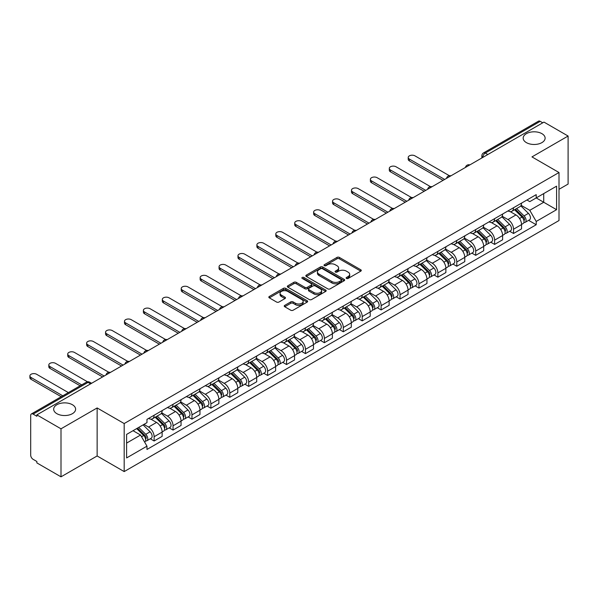 <?xml version="1.0" encoding="UTF-8"?>
<svg xmlns="http://www.w3.org/2000/svg" width="598" height="598" viewBox="0 0 598 598"><rect width="100%" height="100%" fill="white"/><g stroke="black" fill="none" stroke-linecap="round" stroke-linejoin="round"><path stroke-width="0.9" d="M346.474 278.451A1.181 0.68 0 0 0 348.141 278.451L360.788 271.148A1.682 0.972 0 0 0 361.282 270.468A1.682 0.972 0 0 0 360.788 269.78L339.365 257.409A1.682 0.972 0 0 0 336.988 257.409L324.34 264.712A1.181 0.68 0 0 0 323.996 265.191A1.181 0.68 0 0 0 324.34 265.669A1.181 0.68 0 0 0 326.007 265.669L327.644 264.727A5.389 3.11 0 0 1 335.261 264.727L337.048 265.759A5.389 3.11 0 0 1 338.625 267.956A5.389 3.11 0 0 1 337.048 270.154L335.411 271.103A1.181 0.68 0 0 0 335.067 271.582A1.181 0.68 0 0 0 335.411 272.06A1.181 0.68 0 0 0 337.078 272.06L338.715 271.118A5.389 3.11 0 0 1 346.332 271.118L348.111 272.15A5.389 3.11 0 0 1 349.688 274.347A5.389 3.11 0 0 1 348.111 276.545L346.474 277.494A1.181 0.68 0 0 0 346.13 277.973A1.181 0.68 0 0 0 346.474 278.451L346.474 277.494M72.403 404.726A10.973 6.339 0 0 0 60.443 403.351A10.973 6.339 0 0 0 53.671 409.204A10.973 6.339 0 0 0 56.885 413.689A10.973 6.339 0 0 0 68.845 415.057A10.973 6.339 0 0 0 75.617 409.204A10.973 6.339 0 0 0 72.403 404.726M541.908 133.66A10.973 6.339 0 0 0 529.948 132.285A10.973 6.339 0 0 0 523.175 138.138A10.973 6.339 0 0 0 526.39 142.623A10.973 6.339 0 0 0 538.35 143.991A10.973 6.339 0 0 0 545.122 138.138A10.973 6.339 0 0 0 541.908 133.66M284.738 305.376A1.682 0.972 0 0 0 284.244 306.056A1.682 0.972 0 0 0 284.738 306.744L290.748 310.22A1.682 0.972 0 0 0 293.125 310.22L307.17 302.11A1.682 0.972 0 0 0 307.664 301.422A1.682 0.972 0 0 0 307.17 300.734L285.747 288.363A1.682 0.972 0 0 0 283.37 288.363L269.324 296.473A1.682 0.972 0 0 0 268.831 297.161A1.682 0.972 0 0 0 269.324 297.849L276.582 302.042A1.682 0.972 0 0 0 278.96 302.042L284.969 298.566A1.682 0.972 0 0 0 285.463 297.879A1.682 0.972 0 0 0 284.969 297.199L281.374 295.113A4.5 2.601 0 0 1 280.051 293.282A4.5 2.601 0 0 1 282.832 290.875A4.5 2.601 0 0 1 287.743 291.443L301.848 299.583A4.5 2.601 0 0 1 303.164 301.422A4.5 2.601 0 0 1 300.383 303.821A4.5 2.601 0 0 1 295.479 303.261L293.125 301.9A1.682 0.972 0 0 0 290.748 301.9L284.738 305.376L284.738 306.744M124.182 423.556L97.138 407.948L61.003 428.811L36.874 414.877L543.971 122.104L568.1 136.038L531.966 156.9L559.003 172.516L124.182 423.556L124.182 471.583L559.003 220.535L559.003 172.516M327.764 288.849A1.682 0.972 0 0 0 330.141 288.849L344.186 280.739A1.682 0.972 0 0 0 344.68 280.051A1.682 0.972 0 0 0 344.186 279.363L322.763 266.992A1.682 0.972 0 0 0 320.379 266.992L306.34 275.102A1.682 0.972 0 0 0 305.847 275.79A1.682 0.972 0 0 0 306.34 276.478L327.764 288.849M302.7 278.705A1.181 0.68 0 0 1 303.896 278.877L303.896 277.472L325.678 290.052A1.682 0.972 0 0 1 326.172 290.733A1.682 0.972 0 0 1 325.678 291.42L311.633 299.531A1.682 0.972 0 0 1 309.256 299.531L287.832 287.16L287.832 285.792A1.682 0.972 0 0 0 287.339 286.472A1.682 0.972 0 0 0 287.832 287.16M287.832 285.792L293.842 282.316A1.682 0.972 0 0 1 296.219 282.316L304.913 287.332A1.682 0.972 0 0 0 307.29 287.332L311.274 285.029A1.682 0.972 0 0 0 311.767 284.349A1.682 0.972 0 0 0 311.274 283.661L302.229 278.436A1.181 0.68 0 0 1 301.885 277.958A1.181 0.68 0 0 1 302.61 277.323A1.181 0.68 0 0 1 303.896 277.472M61.003 428.811L61.003 476.83L36.874 462.904L36.874 461.499L33.114 459.331A3.431 1.981 -120 0 1 30.692 455.13L30.692 415.505A3.431 1.981 -120 0 1 31.402 413.936L86.329 382.219A3.431 1.981 60 0 1 88.048 382.391L33.114 414.108A3.431 1.981 -120 0 0 31.402 413.936M559.003 189.312L568.1 184.064L568.1 136.038M61.003 476.83L97.138 455.968L124.182 471.583M36.874 414.877L36.874 416.275L33.114 414.108M487.826 154.523L485.284 153.051A3.431 1.981 60 0 0 483.565 152.879L538.499 121.17A3.431 1.981 60 0 1 540.211 121.334L485.284 153.051A3.431 1.981 120 0 0 482.855 157.252L482.855 157.394M542.76 122.807L540.211 121.334M513.533 207.723A7.886 4.552 60 0 1 511.903 211.266L519.901 206.646A7.886 4.552 -120 0 0 521.538 203.103M502.178 216.222L507.956 219.556A7.886 4.552 60 0 1 513.533 229.221L521.538 224.601A7.886 4.552 -120 0 0 515.962 214.936L510.229 211.632M521.538 224.601L521.538 228.87L513.533 233.489L509.698 231.276M511.903 211.266A7.886 4.552 60 0 1 508.016 210.915M513.533 229.221L513.533 233.489M494.621 218.644A7.886 4.552 60 0 1 492.984 222.187L500.989 217.567A7.886 4.552 -120 0 0 502.619 214.024M490.779 242.197L494.621 244.41L502.619 239.791L502.619 235.522A7.886 4.552 -120 0 0 497.043 225.857L491.317 222.553M492.984 222.187A7.886 4.552 60 0 1 489.104 221.836M483.259 227.143L489.044 230.477A7.886 4.552 60 0 1 494.621 240.142L494.621 244.41M475.702 229.565A7.886 4.552 60 0 1 474.072 233.108L482.07 228.488A7.886 4.552 -120 0 0 483.707 224.945M471.867 253.118L475.702 255.331L483.707 250.712L483.707 246.443A7.886 4.552 -120 0 0 478.131 236.778L472.398 233.474M474.072 233.108A7.886 4.552 60 0 1 470.185 232.757M464.347 238.064L470.125 241.398A7.886 4.552 60 0 1 475.702 251.063L475.702 255.331M456.79 240.486A7.886 4.552 60 0 1 455.153 244.029L463.158 239.409A7.886 4.552 -120 0 0 464.788 235.866M452.948 264.039L456.79 266.252L464.788 261.632L464.788 257.364A7.886 4.552 -120 0 0 459.212 247.699L453.486 244.395M455.153 244.029A7.886 4.552 60 0 1 451.273 243.678M445.428 248.985L451.206 252.319A7.886 4.552 60 0 1 456.79 261.984L456.79 266.252M437.871 251.407A7.886 4.552 60 0 1 436.234 254.95L444.239 250.33A7.886 4.552 -120 0 0 445.876 246.787M434.036 274.96L437.871 277.173L445.876 272.553L445.876 268.285A7.886 4.552 -120 0 0 440.292 258.62L434.567 255.316M436.234 254.95A7.886 4.552 60 0 1 432.354 254.599M426.516 259.906L432.294 263.24A7.886 4.552 60 0 1 437.871 272.905L437.871 277.173M418.951 262.328A7.886 4.552 60 0 1 417.322 265.871L425.328 261.251A7.886 4.552 -120 0 0 426.957 257.708M415.117 285.881L418.951 288.094L426.957 283.474L426.957 279.206A7.886 4.552 -120 0 0 421.381 269.541L415.655 266.237M417.322 265.871A7.886 4.552 60 0 1 413.435 265.519M407.597 270.827L413.375 274.161A7.886 4.552 60 0 1 418.951 283.826L418.951 288.094M400.04 273.256A7.886 4.552 60 0 1 398.403 276.792L406.408 272.172A7.886 4.552 -120 0 0 408.038 268.629M396.205 296.802L400.04 299.015L408.038 294.395L408.038 290.127A7.886 4.552 -120 0 0 402.461 280.462L396.736 277.158M398.403 276.792A7.886 4.552 60 0 1 394.523 276.44M388.678 281.748L394.463 285.082A7.886 4.552 60 0 1 400.04 294.747L400.04 299.015M381.12 284.177A7.886 4.552 60 0 1 379.491 287.713L387.489 283.093A7.886 4.552 -120 0 0 389.126 279.55M377.286 307.723L381.12 309.936L389.126 305.316L389.126 301.048A7.886 4.552 -120 0 0 383.55 291.383L377.816 288.079M379.491 287.713A7.886 4.552 60 0 1 375.604 287.361M369.766 292.669L375.544 296.003A7.886 4.552 60 0 1 381.12 305.668L381.12 309.936M362.209 295.098A7.886 4.552 60 0 1 360.572 298.634L368.577 294.014A7.886 4.552 -120 0 0 370.207 290.471M358.366 318.644L362.209 320.857L370.207 316.237L370.207 311.969A7.886 4.552 -120 0 0 364.631 302.304L358.905 299M360.572 298.634A7.886 4.552 60 0 1 356.692 298.282M350.847 303.59L356.632 306.924A7.886 4.552 60 0 1 362.209 316.589L362.209 320.857M343.289 306.019A7.886 4.552 60 0 1 341.66 309.555L349.658 304.935A7.886 4.552 -120 0 0 351.295 301.392M339.455 329.565L343.289 331.778L351.295 327.158L351.295 322.89A7.886 4.552 -120 0 0 345.719 313.225L339.985 309.921M341.66 309.555A7.886 4.552 60 0 1 337.773 309.203M331.935 314.511L337.713 317.844A7.886 4.552 60 0 1 343.289 327.51L343.289 331.778M324.378 316.94A7.886 4.552 60 0 1 322.741 320.476L330.746 315.856A7.886 4.552 -120 0 0 332.376 312.313M320.535 340.486L324.378 342.699L332.376 338.079L332.376 333.811A7.886 4.552 -120 0 0 326.8 324.146L321.074 320.842M322.741 320.476A7.886 4.552 60 0 1 318.861 320.124M313.016 325.432L318.794 328.765A7.886 4.552 60 0 1 324.378 338.431L324.378 342.699M305.458 327.861A7.886 4.552 60 0 1 303.821 331.397L311.827 326.777A7.886 4.552 -120 0 0 313.464 323.234M301.624 351.407L305.458 353.62L313.464 349L313.464 344.732A7.886 4.552 -120 0 0 307.88 335.067L302.154 331.763M303.821 331.397A7.886 4.552 60 0 1 299.942 331.045M294.104 336.353L299.882 339.686A7.886 4.552 60 0 1 305.458 349.352L305.458 353.62M286.539 338.782A7.886 4.552 60 0 1 284.91 342.318L292.915 337.698A7.886 4.552 -120 0 0 294.545 334.155M282.704 362.328L286.539 364.541L294.545 359.921L294.545 355.653A7.886 4.552 -120 0 0 288.969 345.988L283.243 342.684M284.91 342.318A7.886 4.552 60 0 1 281.023 341.966M275.185 347.274L280.963 350.607A7.886 4.552 60 0 1 286.539 360.273L286.539 364.541M267.627 349.703A7.886 4.552 60 0 1 265.99 353.239L273.996 348.619A7.886 4.552 -120 0 0 275.626 345.076M263.793 373.249L267.627 375.462L275.633 370.842L275.633 366.574A7.886 4.552 -120 0 0 270.049 356.909L264.323 353.605M265.99 353.239A7.886 4.552 60 0 1 262.111 352.887M256.265 358.195L262.051 361.528A7.886 4.552 60 0 1 267.627 371.194L267.627 375.462M248.708 360.624A7.886 4.552 60 0 1 247.079 364.16L255.077 359.54A7.886 4.552 -120 0 0 256.714 355.997M244.874 384.17L248.708 386.383L256.714 381.763L256.714 377.495A7.886 4.552 -120 0 0 251.138 367.83L245.404 364.526M247.079 364.16A7.886 4.552 60 0 1 243.192 363.808M237.354 369.116L243.132 372.449A7.886 4.552 60 0 1 248.708 382.115L248.708 386.383M229.796 371.545A7.886 4.552 60 0 1 228.159 375.081L236.165 370.461A7.886 4.552 -120 0 0 237.795 366.918M225.954 395.091L229.796 397.304L237.795 392.684L237.795 388.416A7.886 4.552 -120 0 0 232.218 378.751L226.493 375.447M228.159 375.081A7.886 4.552 60 0 1 224.28 374.729M218.434 380.036L224.22 383.37A7.886 4.552 60 0 1 229.796 393.036L229.796 397.304M210.877 382.466A7.886 4.552 60 0 1 209.248 386.002L217.246 381.382A7.886 4.552 -120 0 0 218.883 377.839M207.043 406.012L210.877 408.225L218.883 403.605L218.883 399.337A7.886 4.552 -120 0 0 213.307 389.672L207.573 386.368M209.248 386.002A7.886 4.552 60 0 1 205.361 385.65M199.523 390.957L205.301 394.291A7.886 4.552 60 0 1 210.877 403.956L210.877 408.225M191.965 393.387A7.886 4.552 60 0 1 190.328 396.923L198.334 392.303A7.886 4.552 -120 0 0 199.964 388.767M188.123 416.933L191.965 419.146L199.964 414.526L199.964 410.258A7.886 4.552 -120 0 0 194.387 400.593L188.662 397.289M190.328 396.923A7.886 4.552 60 0 1 186.449 396.571M180.603 401.878L186.382 405.212A7.886 4.552 60 0 1 191.965 414.877L191.965 419.146M173.046 404.308A7.886 4.552 60 0 1 171.409 407.843L179.415 403.224A7.886 4.552 -120 0 0 181.052 399.688M169.212 427.854L173.046 430.067L181.052 425.447L181.052 421.179A7.886 4.552 -120 0 0 175.468 411.514L169.742 408.21M171.409 407.843A7.886 4.552 60 0 1 167.53 407.492M161.692 412.799L167.47 416.133A7.886 4.552 60 0 1 173.046 425.798L173.046 430.067M154.127 415.229A7.886 4.552 60 0 1 152.497 418.764L160.503 414.145A7.886 4.552 -120 0 0 162.133 410.609M150.292 438.775L154.127 440.988L162.133 436.368L162.133 432.1A7.886 4.552 -120 0 0 156.556 422.435L150.831 419.131M152.497 418.764A7.886 4.552 60 0 1 148.61 418.413M143.946 424.401L148.551 427.054A7.886 4.552 60 0 1 154.127 436.719L154.127 440.988M526.935 199.994L529.783 201.638L556.581 186.165L543.724 193.588L543.724 202.266L529.783 210.317L521.09 205.301M126.604 443.088L140.552 435.038L146.973 446.168L126.604 457.933L126.604 434.41L146.973 422.644L146.973 419.355L536.212 194.634L536.212 197.923L556.581 209.689L536.212 221.447L529.783 210.317M556.581 186.165L556.581 209.689M146.973 446.168L146.973 449.457L536.212 224.736L536.212 221.447M97.138 407.948L97.138 455.968M140.552 435.038L133.033 430.695M528.617 220.356L536.212 224.736M346.945 278.616L348.111 277.943A5.389 3.11 0 0 0 349.688 275.745L349.688 274.347M338.625 267.956L338.625 269.354A5.389 3.11 0 0 1 337.048 271.559L335.882 272.232M360.788 269.78L360.788 271.148L339.365 258.807A1.682 0.972 0 0 0 336.988 258.807L324.811 265.841M344.164 280.754L322.763 268.397A1.682 0.972 0 0 0 320.379 268.397L306.363 276.493M341.211 280.529A1.181 0.68 0 0 0 341.555 280.051A1.181 0.68 0 0 0 341.211 279.572L322.404 268.711A1.181 0.68 0 0 0 320.737 268.711L319.011 269.705A5.389 3.11 0 0 0 317.433 271.911A5.389 3.11 0 0 0 319.011 274.108L331.868 281.531A5.389 3.11 0 0 0 339.485 281.531L341.211 280.529L341.211 281.935A1.181 0.68 0 0 0 341.555 281.449L341.555 280.051M317.433 271.911L317.433 273.308A5.389 3.11 0 0 0 319.011 275.506L319.011 274.108M341.211 281.935L339.485 282.929A5.389 3.11 0 0 1 331.868 282.929L319.011 275.506M287.855 287.175L293.842 283.721L293.842 282.316M311.767 284.349L311.767 285.747A1.682 0.972 0 0 1 311.274 286.435L307.29 288.737A1.682 0.972 0 0 1 304.913 288.737L296.219 283.721A1.682 0.972 0 0 0 293.842 283.721M303.896 278.877L325.656 291.435M313.928 292.542A4.5 2.601 0 0 0 318.831 293.102A4.5 2.601 0 0 0 321.612 290.703A4.5 2.601 0 0 0 320.296 288.864L315.325 285.994A1.682 0.972 0 0 0 312.941 285.994L308.957 288.296A1.682 0.972 0 0 0 308.463 288.984A1.682 0.972 0 0 0 308.957 289.671L313.928 292.542L313.928 293.939A4.5 2.601 0 0 0 318.831 294.5A4.5 2.601 0 0 0 321.612 292.101L321.612 290.703M308.463 288.984L308.463 290.381A1.682 0.972 0 0 0 308.957 291.069L308.957 289.671M313.928 293.939L308.957 291.069M303.164 301.422L303.164 302.82A4.5 2.601 0 0 1 300.383 305.227A4.5 2.601 0 0 1 295.479 304.659L293.125 303.306A1.682 0.972 0 0 0 290.748 303.306L284.76 306.759M280.051 293.282L280.051 294.679A4.5 2.601 0 0 0 281.374 296.518L281.374 295.113M284.947 298.581L281.374 296.518M307.148 302.125L285.747 289.768A1.682 0.972 0 0 0 283.37 289.768L269.347 297.864M514.549 209.734L522.002 217.089A4.291 2.474 60 0 1 523.138 223.517L521.538 224.437M516.037 211.199L519.199 213.023M449.345 175.707L414.952 155.854A3.947 2.28 -0 0 0 410.654 155.36A3.947 2.28 -0 0 0 408.217 157.461A3.947 2.28 -0 0 0 409.376 159.068L444.658 179.445M515.379 209.255L523.542 217.306A2.056 1.189 60 0 1 524.08 220.393A2.056 1.189 60 0 1 523.893 220.468M516.612 208.545L524.065 215.9A4.291 2.474 60 0 1 525.194 222.321A4.291 2.474 60 0 1 523.9 222.463M520.783 205.832L528.43 213.374A4.291 2.474 60 0 1 529.559 219.802L525.194 222.321M443.081 180.357L409.376 160.892A3.947 2.28 180 0 1 408.217 159.285L408.217 157.461M495.637 220.655L503.09 228.01A4.291 2.474 60 0 1 504.219 234.438L502.619 235.358M497.125 222.12L500.279 223.944M430.425 186.628L396.04 166.775A3.947 2.28 -0 0 0 391.742 166.281A3.947 2.28 -0 0 0 389.305 168.382A3.947 2.28 -0 0 0 390.457 169.989L425.746 190.366M496.46 220.184L504.622 228.227A2.056 1.189 60 0 1 505.168 231.314A2.056 1.189 60 0 1 504.981 231.389M497.7 219.466L505.153 226.821A4.291 2.474 60 0 1 506.282 233.242A4.291 2.474 60 0 1 504.989 233.384M501.872 216.753L509.518 224.295A4.291 2.474 60 0 1 510.647 230.723L506.282 233.242M424.169 191.278L390.457 171.813A3.947 2.28 180 0 1 389.305 170.206L389.305 168.382M476.718 231.576L484.171 238.931A4.291 2.474 60 0 1 485.307 245.359L483.707 246.279M478.206 233.048L481.368 234.865M411.506 197.549L377.121 177.696A3.947 2.28 -0 0 0 372.823 177.202A3.947 2.28 -0 0 0 370.386 179.303A3.947 2.28 -0 0 0 371.545 180.91L406.827 201.287M477.548 231.105L485.711 239.148A2.056 1.189 60 0 1 486.249 242.235A2.056 1.189 60 0 1 486.062 242.31M478.781 230.387L486.234 237.742A4.291 2.474 60 0 1 487.363 244.163A4.291 2.474 60 0 1 486.069 244.305M482.952 227.674L490.599 235.216A4.291 2.474 60 0 1 491.728 241.644L487.363 244.163M405.25 202.199L371.545 182.734A3.947 2.28 180 0 1 370.386 181.127L370.386 179.303M457.806 242.496L465.259 249.852A4.291 2.474 60 0 1 466.388 256.28L464.788 257.2M459.294 243.969L462.448 245.785M392.594 208.47L358.202 188.617A3.947 2.28 -0 0 0 353.904 188.123A3.947 2.28 -0 0 0 351.475 190.224A3.947 2.28 -0 0 0 352.626 191.838L387.915 212.208M458.629 242.026L466.791 250.076A2.056 1.189 60 0 1 467.337 253.156A2.056 1.189 60 0 1 467.15 253.231M459.869 241.308L467.315 248.663A4.291 2.474 60 0 1 468.451 255.092A4.291 2.474 60 0 1 467.158 255.226M464.033 238.595L471.68 246.137A4.291 2.474 60 0 1 472.816 252.565L468.451 255.092M386.338 213.12L352.626 193.655A3.947 2.28 180 0 1 351.475 192.048L351.475 190.224M438.887 253.417L446.34 260.773A4.291 2.474 60 0 1 447.468 267.201L445.869 268.121M440.375 254.89L443.537 256.714M373.675 219.391L339.29 199.538A3.947 2.28 -0 0 0 334.992 199.044A3.947 2.28 -0 0 0 332.555 201.145A3.947 2.28 -0 0 0 333.714 202.759L368.996 223.129M439.717 252.947L447.872 260.997A2.056 1.189 60 0 1 448.418 264.077A2.056 1.189 60 0 1 448.231 264.152M440.95 252.229L448.403 259.584A4.291 2.474 60 0 1 449.532 266.013A4.291 2.474 60 0 1 448.238 266.147M445.121 249.516L452.768 257.065A4.291 2.474 60 0 1 453.897 263.486L449.532 266.013M367.419 224.041L333.714 204.576A3.947 2.28 180 0 1 332.555 202.969L332.555 201.145M419.975 264.338L427.428 271.694A4.291 2.474 60 0 1 428.557 278.122L426.957 279.042M421.455 265.811L424.617 267.635M354.764 230.312L320.371 210.459A3.947 2.28 -0 0 0 316.073 209.965A3.947 2.28 -0 0 0 313.644 212.066A3.947 2.28 -0 0 0 314.795 213.68L350.084 234.05M420.798 263.868L428.96 271.918A2.056 1.189 60 0 1 429.499 274.998A2.056 1.189 60 0 1 429.312 275.073M422.031 263.15L429.484 270.505A4.291 2.474 60 0 1 430.62 276.934A4.291 2.474 60 0 1 429.319 277.068M426.202 260.436L433.849 267.986A4.291 2.474 60 0 1 434.985 274.407L430.62 276.934M348.507 234.962L314.795 215.497A3.947 2.28 180 0 1 313.644 213.89L313.644 212.066M401.056 275.259L408.509 282.615A4.291 2.474 60 0 1 409.637 289.043L408.038 289.963M402.544 276.732L405.698 278.556M335.844 241.233L301.459 221.38A3.947 2.28 -0 0 0 297.161 220.886A3.947 2.28 -0 0 0 294.724 222.987A3.947 2.28 -0 0 0 295.883 224.601L331.165 244.971M401.886 274.788L410.041 282.839A2.056 1.189 60 0 1 410.587 285.919A2.056 1.189 60 0 1 410.4 285.994M403.119 274.071L410.572 281.426A4.291 2.474 60 0 1 411.701 287.855A4.291 2.474 60 0 1 410.407 287.989M407.29 271.357L414.937 278.907A4.291 2.474 60 0 1 416.066 285.328L411.701 287.855M329.588 245.883L295.883 226.418A3.947 2.28 180 0 1 294.724 224.811L294.724 222.987M382.137 286.18L389.59 293.536A4.291 2.474 60 0 1 390.726 299.964L389.126 300.884M383.624 287.653L386.786 289.477M316.933 252.154L282.54 232.301A3.947 2.28 -0 0 0 278.242 231.807A3.947 2.28 -0 0 0 275.805 233.908A3.947 2.28 -0 0 0 276.964 235.522L312.246 255.892M382.967 285.709L391.129 293.76A2.056 1.189 60 0 1 391.668 296.84A2.056 1.189 60 0 1 391.481 296.914M384.2 284.992L391.653 292.347A4.291 2.474 60 0 1 392.781 298.776A4.291 2.474 60 0 1 391.488 298.91M388.371 282.278L396.018 289.828A4.291 2.474 60 0 1 397.147 296.249L392.781 298.776M310.668 256.804L276.964 237.339A3.947 2.28 180 0 1 275.805 235.732L275.805 233.908M363.225 297.101L370.678 304.457A4.291 2.474 60 0 1 371.807 310.885L370.207 311.805M364.713 298.574L367.867 300.398M298.013 263.075L263.628 243.222A3.947 2.28 -0 0 0 259.33 242.728A3.947 2.28 -0 0 0 256.893 244.829A3.947 2.28 -0 0 0 258.044 246.443L293.334 266.813M364.047 296.63L372.21 304.681A2.056 1.189 60 0 1 372.756 307.761A2.056 1.189 60 0 1 372.569 307.835M365.288 295.913L372.741 303.268A4.291 2.474 60 0 1 373.87 309.697A4.291 2.474 60 0 1 372.576 309.831M369.459 293.199L377.106 300.749A4.291 2.474 60 0 1 378.235 307.17L373.87 309.697M291.757 267.725L258.044 248.26A3.947 2.28 180 0 1 256.893 246.653L256.893 244.829M344.306 308.022L351.759 315.378A4.291 2.474 60 0 1 352.895 321.806L351.295 322.726M345.794 309.495L348.955 311.319M279.094 273.996L244.709 254.143A3.947 2.28 -0 0 0 240.411 253.649A3.947 2.28 -0 0 0 237.974 255.75A3.947 2.28 -0 0 0 239.133 257.364L274.415 277.734M345.136 307.551L353.298 315.602A2.056 1.189 60 0 1 353.837 318.682A2.056 1.189 60 0 1 353.65 318.756M346.369 306.834L353.822 314.189A4.291 2.474 60 0 1 354.95 320.618A4.291 2.474 60 0 1 353.657 320.752M350.54 304.12L358.187 311.67A4.291 2.474 60 0 1 359.316 318.091L354.95 320.618M272.838 278.646L239.133 259.181A3.947 2.28 180 0 1 237.974 257.574L237.974 255.75M325.394 318.943L332.847 326.299A4.291 2.474 60 0 1 333.976 332.727L332.376 333.647M326.882 320.416L330.036 322.24M260.182 284.917L225.79 265.064A3.947 2.28 -0 0 0 221.492 264.57A3.947 2.28 -0 0 0 219.062 266.671A3.947 2.28 -0 0 0 220.214 268.285L255.503 288.655M326.216 318.472L334.379 326.523A2.056 1.189 60 0 1 334.925 329.603A2.056 1.189 60 0 1 334.738 329.677M327.457 317.755L334.902 325.11A4.291 2.474 60 0 1 336.039 331.539A4.291 2.474 60 0 1 334.745 331.673M331.621 315.041L339.268 322.591A4.291 2.474 60 0 1 340.404 329.012L336.039 331.539M253.926 289.567L220.214 270.102A3.947 2.28 180 0 1 219.062 268.495L219.062 266.671M306.475 329.864L313.928 337.22A4.291 2.474 60 0 1 315.056 343.648L313.457 344.568M307.963 331.337L311.124 333.161M241.263 295.838L206.878 275.984A3.947 2.28 -0 0 0 202.58 275.491A3.947 2.28 -0 0 0 200.143 277.592A3.947 2.28 -0 0 0 201.302 279.206L236.584 299.576M307.305 329.393L315.46 337.444A2.056 1.189 60 0 1 316.006 340.524A2.056 1.189 60 0 1 315.819 340.598M308.538 328.676L315.991 336.031A4.291 2.474 60 0 1 317.119 342.46A4.291 2.474 60 0 1 315.826 342.594M312.709 325.962L320.356 333.512A4.291 2.474 60 0 1 321.485 339.933L317.119 342.46M235.007 300.488L201.302 281.023A3.947 2.28 180 0 1 200.143 279.416L200.143 277.592M287.563 340.785L295.016 348.141A4.291 2.474 60 0 1 296.145 354.569L294.545 355.489M289.043 342.258L292.205 344.082M222.351 306.759L187.959 286.905A3.947 2.28 -0 0 0 183.661 286.412A3.947 2.28 -0 0 0 181.231 288.513A3.947 2.28 -0 0 0 182.383 290.127L217.672 310.497M288.386 340.314L296.548 348.365A2.056 1.189 60 0 1 297.086 351.445A2.056 1.189 60 0 1 296.9 351.519M289.619 339.597L297.071 346.952A4.291 2.474 60 0 1 298.208 353.381A4.291 2.474 60 0 1 296.907 353.515M293.79 336.883L301.437 344.433A4.291 2.474 60 0 1 302.573 350.854L298.208 353.381M216.095 311.409L182.383 291.944A3.947 2.28 180 0 1 181.231 290.336L181.231 288.513M268.644 351.706L276.097 359.062A4.291 2.474 60 0 1 277.225 365.49L275.626 366.41M270.132 353.179L273.286 355.003M203.432 317.68L169.047 297.826A3.947 2.28 -0 0 0 164.749 297.333A3.947 2.28 -0 0 0 162.312 299.434A3.947 2.28 -0 0 0 163.471 301.048L198.753 321.418M269.474 351.235L277.629 359.286A2.056 1.189 60 0 1 278.175 362.366A2.056 1.189 60 0 1 277.988 362.44M270.707 350.518L278.16 357.873A4.291 2.474 60 0 1 279.288 364.302A4.291 2.474 60 0 1 277.995 364.436M274.878 347.804L282.525 355.354A4.291 2.474 60 0 1 283.654 361.775L279.288 364.302M197.176 322.329L163.471 302.865A3.947 2.28 180 0 1 162.312 301.257L162.312 299.434M249.725 362.627L257.177 369.983A4.291 2.474 60 0 1 258.314 376.411L256.714 377.331M251.212 364.1L254.374 365.924M184.52 328.601L150.128 308.747A3.947 2.28 -0 0 0 145.83 308.254A3.947 2.28 -0 0 0 143.393 310.355A3.947 2.28 -0 0 0 144.552 311.969L179.834 332.339M250.555 362.156L258.717 370.207A2.056 1.189 60 0 1 259.255 373.287A2.056 1.189 60 0 1 259.069 373.361M251.788 361.439L259.24 368.794A4.291 2.474 60 0 1 260.369 375.223A4.291 2.474 60 0 1 259.076 375.357M255.959 358.725L263.606 366.275A4.291 2.474 60 0 1 264.735 372.696L260.369 375.223M178.256 333.25L144.552 313.786A3.947 2.28 180 0 1 143.393 312.178L143.393 310.355M230.813 373.548L238.266 380.904A4.291 2.474 60 0 1 239.394 387.332L237.795 388.252M232.301 375.021L235.455 376.845M165.601 339.522L131.216 319.668A3.947 2.28 -0 0 0 126.918 319.175A3.947 2.28 -0 0 0 124.481 321.276A3.947 2.28 -0 0 0 125.632 322.89L160.922 343.259M231.643 373.077L239.798 381.128A2.056 1.189 60 0 1 240.344 384.208A2.056 1.189 60 0 1 240.157 384.282M232.876 372.36L240.329 379.715A4.291 2.474 60 0 1 241.457 386.144A4.291 2.474 60 0 1 240.164 386.278M237.047 369.646L244.694 377.196A4.291 2.474 60 0 1 245.823 383.617L241.457 386.144M159.345 344.171L125.632 324.707A3.947 2.28 180 0 1 124.481 323.099L124.481 321.276M211.894 384.477L219.346 391.825A4.291 2.474 60 0 1 220.483 398.253L218.883 399.172M213.381 385.942L216.543 387.766M146.682 350.443L112.297 330.589A3.947 2.28 -0 0 0 107.999 330.096A3.947 2.28 -0 0 0 105.562 332.196A3.947 2.28 -0 0 0 106.721 333.811L142.003 354.18M212.724 383.998L220.886 392.049A2.056 1.189 60 0 1 221.424 395.129A2.056 1.189 60 0 1 221.238 395.203M213.957 383.281L221.41 390.636A4.291 2.474 60 0 1 222.538 397.065A4.291 2.474 60 0 1 221.245 397.199M218.128 380.567L225.775 388.117A4.291 2.474 60 0 1 226.904 394.538L222.538 397.065M140.425 355.092L106.721 335.627A3.947 2.28 180 0 1 105.562 334.02L105.562 332.196M192.982 395.398L200.435 402.746A4.291 2.474 60 0 1 201.563 409.174L199.964 410.093M194.47 396.863L197.624 398.687M127.77 361.364L93.378 341.51A3.947 2.28 -0 0 0 89.08 341.017A3.947 2.28 -0 0 0 86.65 343.117A3.947 2.28 -0 0 0 87.801 344.732L123.091 365.101M193.804 394.919L201.967 402.97A2.056 1.189 60 0 1 202.513 406.049A2.056 1.189 60 0 1 202.326 406.124M195.045 394.202L202.49 401.557A4.291 2.474 60 0 1 203.626 407.986A4.291 2.474 60 0 1 202.333 408.12M199.209 391.488L206.856 399.038A4.291 2.474 60 0 1 207.992 405.466L203.626 407.986M121.514 366.013L87.801 346.548A3.947 2.28 180 0 1 86.65 344.941L86.65 343.117M174.063 406.319L181.515 413.666A4.291 2.474 60 0 1 182.644 420.095L181.044 421.014M175.55 407.784L178.712 409.608M108.851 372.285L74.466 352.431A3.947 2.28 -0 0 0 70.168 351.938A3.947 2.28 -0 0 0 67.731 354.038A3.947 2.28 -0 0 0 68.89 355.653L104.172 376.022M174.893 405.84L183.048 413.891A2.056 1.189 60 0 1 183.593 416.97A2.056 1.189 60 0 1 183.407 417.045M176.126 405.123L183.579 412.478A4.291 2.474 60 0 1 184.707 418.906A4.291 2.474 60 0 1 183.414 419.041M180.297 402.409L187.944 409.959A4.291 2.474 60 0 1 189.073 416.387L184.707 418.906M102.594 376.934L68.89 357.469A3.947 2.28 180 0 1 67.731 355.862L67.731 354.038M155.151 417.24L162.604 424.587A4.291 2.474 60 0 1 163.732 431.016L162.133 431.935M156.631 418.705L159.793 420.529M87.51 381.808L55.547 363.352A3.947 2.28 -0 0 0 51.249 362.859A3.947 2.28 -0 0 0 48.819 364.959A3.947 2.28 -0 0 0 49.97 366.574L81.709 384.895M155.973 416.761L164.136 424.812A2.056 1.189 60 0 1 164.682 427.891A2.056 1.189 60 0 1 164.487 427.966M157.207 416.044L164.659 423.399A4.291 2.474 60 0 1 165.796 429.827A4.291 2.474 60 0 1 164.495 429.962M161.378 413.33L169.025 420.88A4.291 2.474 60 0 1 170.161 427.308L165.796 429.827M80.132 385.8L49.97 368.39A3.947 2.28 180 0 1 48.819 366.783L48.819 364.959M136.673 428.594L143.684 435.508A4.291 2.474 60 0 1 144.813 441.937L144.604 442.057M137.719 429.626L140.874 431.45M68.366 392.594L36.635 374.273A3.947 2.28 -0 0 0 32.337 373.78A3.947 2.28 -0 0 0 29.9 375.88A3.947 2.28 -0 0 0 31.059 377.495L62.79 395.816M137.503 428.116L145.217 435.733A2.056 1.189 60 0 1 145.763 438.812A2.056 1.189 60 0 1 145.576 438.887M138.736 427.406L145.748 434.32A4.291 2.474 60 0 1 146.876 440.748A4.291 2.474 60 0 1 145.583 440.883M143.101 424.886L150.113 431.801A4.291 2.474 60 0 1 151.242 438.229L146.876 440.748M61.213 396.721L31.059 379.311A3.947 2.28 180 0 1 29.9 377.704L29.9 375.88M482.975 157.319L482.855 157.252A3.431 1.981 0 0 1 481.853 155.854L481.853 157.969M173.046 425.798L181.052 421.179M191.965 414.877L199.964 410.258M210.877 403.956L218.883 399.337M229.796 393.036L237.795 388.416M248.708 382.115L256.714 377.495M267.627 371.194L275.633 366.574M286.539 360.273L294.545 355.653M305.458 349.352L313.464 344.732M324.378 338.431L332.376 333.811M343.289 327.51L351.295 322.89M362.209 316.589L370.207 311.969M381.12 305.668L389.126 301.048M400.04 294.747L408.038 290.127M418.951 283.826L426.957 279.206M437.871 272.905L445.876 268.285M456.79 261.984L464.788 257.364M475.702 251.063L483.707 246.443M494.621 240.142L502.619 235.522M154.127 436.719L162.133 432.1M148.551 427.054L156.556 422.435M167.47 416.133L175.468 411.514M186.382 405.212L194.387 400.593M205.301 394.291L213.307 389.672M224.22 383.37L232.218 378.751M243.132 372.449L251.138 367.83M262.051 361.528L270.049 356.909M280.963 350.607L288.969 345.988M299.882 339.686L307.88 335.067M318.794 328.765L326.8 324.146M337.713 317.844L345.719 313.225M356.632 306.924L364.631 302.304M375.544 296.003L383.55 291.383M394.463 285.082L402.461 280.462M413.375 274.161L421.381 269.541M432.294 263.24L440.292 258.62M451.206 252.319L459.212 247.699M470.125 241.398L478.131 236.778M489.044 230.477L497.043 225.857M507.956 219.556L515.962 214.936M469.55 165.078A3.431 1.981 120 0 0 468.032 165.952M450.63 175.999A3.431 1.981 120 0 0 449.12 176.873M431.719 186.92A3.431 1.981 120 0 0 430.201 187.794M412.799 197.841A3.431 1.981 120 0 0 411.289 198.715M393.888 208.762A3.431 1.981 120 0 0 392.37 209.636M374.968 219.683A3.431 1.981 120 0 0 373.451 220.557M356.049 230.604A3.431 1.981 120 0 0 354.539 231.478M337.137 241.525A3.431 1.981 120 0 0 335.62 242.399M318.218 252.446A3.431 1.981 120 0 0 316.708 253.32M299.306 263.367A3.431 1.981 120 0 0 297.789 264.241M280.387 274.288A3.431 1.981 120 0 0 278.877 275.162M261.476 285.209A3.431 1.981 120 0 0 259.958 286.083M242.556 296.13A3.431 1.981 120 0 0 241.039 297.004M223.637 307.051A3.431 1.981 120 0 0 222.127 307.925M204.725 317.972A3.431 1.981 120 0 0 203.208 318.846M185.806 328.893A3.431 1.981 120 0 0 184.296 329.767M166.894 339.814A3.431 1.981 120 0 0 165.377 340.688M147.975 350.734A3.431 1.981 120 0 0 146.465 351.609M129.063 361.655A3.431 1.981 120 0 0 127.546 362.53M110.144 372.576A3.431 1.981 120 0 0 108.627 373.451M90.59 383.864L88.048 382.391A3.431 1.981 120 0 1 89.76 382.219A3.431 3.431 0 0 0 86.329 382.219M348.111 277.943L348.111 276.545M335.411 272.06L335.411 271.103M337.048 271.559L337.048 270.154M324.34 265.669L324.34 264.712M336.988 258.807L336.988 257.409M339.365 258.807L339.365 257.409M306.34 276.478L306.34 275.102M320.379 268.397L320.379 266.992M322.763 268.397L322.763 266.992M344.186 280.739L344.186 279.363M331.868 282.929L331.868 281.531M339.485 282.929L339.485 281.531M296.219 283.721L296.219 282.316M304.913 288.737L304.913 287.332M307.29 288.737L307.29 287.332M311.274 286.435L311.274 285.029M325.678 291.42L325.678 290.052M290.748 303.306L290.748 301.9M293.125 303.306L293.125 301.9M295.479 304.659L295.479 303.261M284.969 298.566L284.969 297.199M269.324 297.849L269.324 296.473M283.37 289.768L283.37 288.363M285.747 289.768L285.747 288.363M307.17 302.11L307.17 300.734M522.002 217.089L519.542 218.509M524.506 219.451L523.736 219.9M528.43 213.374L524.065 215.9M409.376 160.892L409.376 159.068M503.09 228.01L500.623 229.43M505.594 230.372L504.817 230.821M509.518 224.295L505.153 226.821M390.457 171.813L390.457 169.989M484.171 238.931L481.711 240.351M486.675 241.293L485.905 241.742M490.599 235.216L486.234 237.742M371.545 182.734L371.545 180.91M465.259 249.852L462.792 251.272M467.763 252.214L466.986 252.662M471.68 246.137L467.315 248.663M352.626 193.655L352.626 191.838M446.34 260.773L443.88 262.193M448.844 263.135L448.074 263.583M452.768 257.065L448.403 259.584M333.714 204.576L333.714 202.759M427.428 271.694L424.961 273.114M429.925 274.056L429.155 274.504M433.849 267.986L429.484 270.505M314.795 215.497L314.795 213.68M408.509 282.615L406.049 284.035M411.013 284.977L410.243 285.425M414.937 278.907L410.572 281.426M295.883 226.418L295.883 224.601M389.59 293.536L387.13 294.956M392.094 295.898L391.324 296.346M396.018 289.828L391.653 292.347M276.964 237.339L276.964 235.522M370.678 304.457L368.211 305.877M373.182 306.819L372.405 307.267M377.106 300.749L372.741 303.268M258.044 248.26L258.044 246.443M351.759 315.378L349.299 316.798M354.263 317.74L353.493 318.188M358.187 311.67L353.822 314.189M239.133 259.181L239.133 257.364M332.847 326.299L330.38 327.719M335.351 328.661L334.574 329.109M339.268 322.591L334.902 325.11M220.214 270.102L220.214 268.285M313.928 337.22L311.468 338.64M316.432 339.582L315.662 340.03M320.356 333.512L315.991 336.031M201.302 281.023L201.302 279.206M295.016 348.141L292.549 349.561M297.52 350.503L296.743 350.951M301.437 344.433L297.071 346.952M182.383 291.944L182.383 290.127M276.097 359.062L273.637 360.482M278.601 361.424L277.831 361.872M282.525 355.354L278.16 357.873M163.471 302.865L163.471 301.048M257.177 369.983L254.718 371.403M259.682 372.345L258.912 372.793M263.606 366.275L259.24 368.794M144.552 313.786L144.552 311.969M238.266 380.904L235.799 382.324M240.77 383.266L239.992 383.714M244.694 377.196L240.329 379.715M125.632 324.707L125.632 322.89M219.346 391.825L216.887 393.245M221.851 394.187L221.081 394.635M225.775 388.117L221.41 390.636M106.721 335.627L106.721 333.811M200.435 402.746L197.968 404.166M202.939 405.108L202.161 405.556M206.856 399.038L202.49 401.557M87.801 346.548L87.801 344.732M181.515 413.666L179.056 415.087M184.02 416.029L183.25 416.477M187.944 409.959L183.579 412.478M68.89 357.469L68.89 355.653M162.604 424.587L160.137 426.008M165.108 426.95L164.33 427.398M169.025 420.88L164.659 423.399M49.97 368.39L49.97 366.574M143.684 435.508L141.539 436.749M146.189 437.871L145.419 438.319M150.113 431.801L145.748 434.32M31.059 379.311L31.059 377.495M469.841 164.906A3.431 3.431 0 0 0 465.438 167.447M450.922 175.827A3.431 3.431 0 0 0 446.519 178.368M432.01 186.748A3.431 3.431 0 0 0 427.607 189.289M413.091 197.669A3.431 3.431 0 0 0 408.688 200.21M394.172 208.59A3.431 3.431 0 0 0 389.776 211.131M375.26 219.511A3.431 3.431 0 0 0 370.857 222.052M356.341 230.432A3.431 3.431 0 0 0 351.945 232.973M337.429 241.353A3.431 3.431 0 0 0 333.026 243.894M318.51 252.274A3.431 3.431 0 0 0 314.114 254.815M299.598 263.195A3.431 3.431 0 0 0 295.195 265.736M280.679 274.116A3.431 3.431 0 0 0 276.276 276.657M261.76 285.037A3.431 3.431 0 0 0 257.364 287.578M242.848 295.958A3.431 3.431 0 0 0 238.445 298.499M223.929 306.879A3.431 3.431 0 0 0 219.533 309.42M205.017 317.8A3.431 3.431 0 0 0 200.614 320.341M186.098 328.721A3.431 3.431 0 0 0 181.702 331.262M167.186 339.642A3.431 3.431 0 0 0 162.783 342.183M148.267 350.563A3.431 3.431 0 0 0 143.864 353.104M129.347 361.484A3.431 3.431 0 0 0 124.952 364.025M110.436 372.405A3.431 3.431 0 0 0 106.033 374.946M91.599 383.281L89.76 382.219M483.565 152.879A3.431 3.431 0 0 0 481.853 155.854"/></g></svg>
